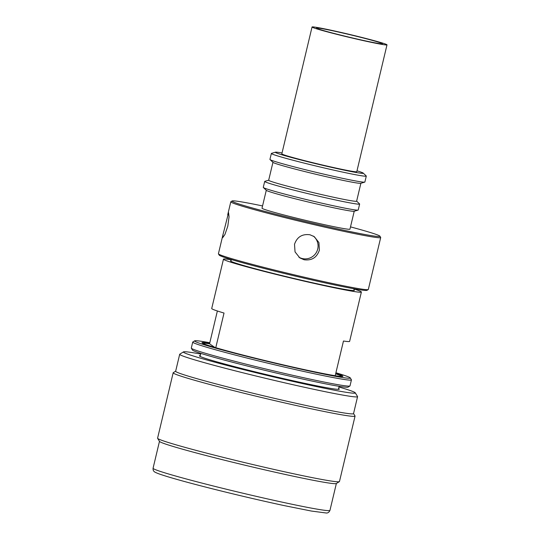 <?xml version="1.0" encoding="UTF-8"?>
<svg xmlns="http://www.w3.org/2000/svg" width="540" height="540" viewBox="0 0 540 540"><rect width="100%" height="100%" fill="white"/><g stroke="black" fill="none" stroke-linecap="round" stroke-linejoin="round"><path stroke-width="0.81" d="M353.639 288.718L354.341 290.297A63.653 2.43 -166.6 0 1 295.603 278.856A63.653 2.43 -166.6 0 1 230.756 261.158A63.653 2.43 -166.6 0 1 230.533 260.807L231.869 259.706M314.591 28.168A38.522 1.472 -166.6 0 1 312.046 27A38.522 1.472 -166.6 0 1 342.785 32.839A38.522 1.472 -166.6 0 1 384.46 43.693A38.522 1.472 -166.6 0 1 386.998 44.854A38.522 1.472 -166.6 0 1 356.258 39.015A38.522 1.472 -166.6 0 1 314.591 28.168M386.998 44.854L356.785 171.686A38.522 1.472 -166.6 0 1 326.045 165.847A38.522 1.472 -166.6 0 1 284.371 154.994A38.522 1.472 -166.6 0 1 281.833 153.826L312.046 27M380.268 42.761A33.905 1.296 -166.6 0 1 382.502 43.787A33.905 1.296 -166.6 0 1 355.448 38.651A33.905 1.296 -166.6 0 1 318.782 29.099A33.905 1.296 -166.6 0 1 316.541 28.073A33.905 1.296 -166.6 0 1 343.595 33.21A33.905 1.296 -166.6 0 1 380.268 42.761M225.544 224.64L222.939 234.812L222.696 237.668L224.917 234.502L227.799 226.179L229.054 216.824L228.555 212.659L225.544 224.64M350.501 226.881A76.025 2.902 -166.6 0 1 379.91 236.176L380.673 237.411A77.051 2.943 -166.6 0 1 380.7 237.532A77.051 2.943 -166.6 0 1 312.518 224.303A77.051 2.943 -166.6 0 1 230.796 201.825A77.051 2.943 -166.6 0 1 230.877 201.724L232.112 200.968A76.025 2.902 -166.6 0 1 262.555 205.936M380.7 237.532L368.327 289.467A77.051 2.943 -166.6 0 1 368.246 289.562A77.051 2.943 -166.6 0 1 300.146 276.23A77.051 2.943 -166.6 0 1 218.45 253.874A77.051 2.943 -166.6 0 1 218.423 253.753L222.939 234.812M294.509 244.289L295.043 251.897L299.795 257.87L304.074 259.754C311.769 260.766 316.879 257.553 319.397 250.121L318.917 242.548L314.273 236.655L310.021 234.785C302.252 233.739 297.081 236.905 294.509 244.289M356.994 170.809A45.205 1.728 -166.6 0 1 363.211 173.097A45.205 1.728 -166.6 0 1 323.278 165.47A45.205 1.728 -166.6 0 1 275.461 152.192A45.205 1.728 -166.6 0 1 282.042 152.948M363.211 173.097L366.221 175.939A48.796 1.863 -166.6 0 1 366.296 176.081A48.796 1.863 -166.6 0 1 323.116 167.704A48.796 1.863 -166.6 0 1 271.357 153.468A48.796 1.863 -166.6 0 1 271.492 153.367L275.461 152.192M366.296 176.081L364.878 182.034A48.796 1.863 -166.6 0 1 364.75 182.129A48.796 1.863 -166.6 0 1 321.698 173.65A48.796 1.863 -166.6 0 1 270.014 159.563A48.796 1.863 -166.6 0 1 269.939 159.415L271.357 153.468M364.75 182.129L360.781 183.303A45.205 1.728 -166.6 0 1 320.902 175.453A45.205 1.728 -166.6 0 1 273.024 162.398L270.014 159.563M360.889 183.276L356.623 201.191A45.205 1.728 -166.6 0 1 316.622 193.428A45.205 1.728 -166.6 0 1 268.677 180.245L272.943 162.324M356.63 201.137L359.559 203.897A48.796 1.863 -166.6 0 1 359.633 204.046A48.796 1.863 -166.6 0 1 316.454 195.662A48.796 1.863 -166.6 0 1 264.695 181.427A48.796 1.863 -166.6 0 1 264.829 181.332L268.691 180.185M359.633 204.046L358.216 209.993A48.796 1.863 -166.6 0 1 358.088 210.094A48.796 1.863 -166.6 0 1 315.036 201.616A48.796 1.863 -166.6 0 1 263.351 187.522A48.796 1.863 -166.6 0 1 263.277 187.38L264.695 181.427M358.088 210.094L354.119 211.268A45.205 1.728 -166.6 0 1 314.24 203.418A45.205 1.728 -166.6 0 1 266.369 190.363L263.351 187.522M354.226 211.235L349.961 229.156A45.205 1.728 -166.6 0 1 309.96 221.393A45.205 1.728 -166.6 0 1 262.015 208.204L266.281 190.282M379.91 236.176A76.025 2.902 -166.6 0 1 312.667 223.243A76.025 2.902 -166.6 0 1 232.112 200.968M368.246 289.562L367.011 290.318A76.025 2.902 -166.6 0 1 299.822 277.168A76.025 2.902 -166.6 0 1 219.213 255.11L218.45 253.874M313.362 236.088A12.838 12.771 -55.7 0 1 298.917 257.216M335.907 372.762A80.028 3.058 -166.6 0 1 350.264 377.906L351.405 379.762A81.574 3.119 -166.6 0 1 351.432 379.89L350.008 385.884A81.574 3.119 -166.6 0 1 349.92 385.985L348.064 387.126A80.028 3.058 -166.6 0 1 277.331 373.282A80.028 3.058 -166.6 0 1 192.476 350.055L191.335 348.206A81.574 3.119 -166.6 0 1 191.309 348.077L192.733 342.083A81.574 3.119 -166.6 0 1 192.821 341.982L194.67 340.841A80.028 3.058 -166.6 0 1 209.804 342.725M349.92 385.985A81.574 3.119 -166.6 0 1 277.823 371.871A81.574 3.119 -166.6 0 1 191.335 348.206M335.779 373.309A72.428 2.768 -166.6 0 1 342.819 376.367A72.428 2.768 -166.6 0 1 278.802 363.832A72.428 2.768 -166.6 0 1 202.014 342.819A72.428 2.768 -166.6 0 1 209.675 343.265M350.264 377.906A80.028 3.058 -166.6 0 1 279.47 364.291A80.028 3.058 -166.6 0 1 194.67 340.841M351.432 379.89A81.574 3.119 -166.6 0 1 279.254 365.884A81.574 3.119 -166.6 0 1 192.733 342.083M200.117 356.407A71.091 2.713 -166.6 0 1 200.111 356.332L200.819 353.369M203.506 343.676A70.889 2.707 -166.6 0 1 203.418 343.406A70.889 2.707 -166.6 0 1 209.547 343.805L214.866 347.429M353.768 288.92A70.889 2.707 -166.6 0 1 361.382 292.032A70.889 2.707 -166.6 0 1 298.654 279.855A70.889 2.707 -166.6 0 1 223.466 259.173A70.889 2.707 -166.6 0 1 231.667 259.834M217.37 310.986L209.547 343.805M215.771 347.699L224.026 313.051A70.889 2.707 -166.6 0 1 211.714 308.509L223.466 259.173M175.662 371.189L173.266 372.661A93.488 3.571 13.4 0 0 173.171 372.776L157.586 438.19A93.488 3.571 13.4 0 0 157.619 438.338L159.523 441.423A90.922 3.476 13.4 0 0 219.355 458.926A90.922 3.476 13.4 0 0 336.285 483.536L339.377 481.633A93.488 3.571 13.4 0 0 339.471 481.518L355.057 416.104A93.488 3.571 13.4 0 0 355.023 415.955L353.552 413.566M200.286 355.59A71.915 2.747 13.4 0 0 199.388 355.806A71.915 2.747 13.4 0 0 257.573 372.452A71.915 2.747 13.4 0 0 335.556 389.131A71.915 2.747 13.4 0 0 339.302 389.138A71.915 2.747 13.4 0 0 338.6 388.544M199.49 356.008A71.915 2.747 -166.6 0 1 200.205 355.934M200.657 354.044A88.351 3.375 13.4 0 0 183.492 351.884A88.351 3.375 13.4 0 0 241.569 369.144A88.351 3.375 13.4 0 0 355.259 392.803A88.351 3.375 13.4 0 0 338.972 386.998M355.259 392.803L357.541 396.509A91.436 3.49 -166.6 0 1 357.575 396.657A91.436 3.49 -166.6 0 1 239.888 372.026A91.436 3.49 -166.6 0 1 179.692 354.281A91.436 3.49 -166.6 0 1 179.786 354.166L183.492 351.884M179.692 354.281L175.642 371.257A91.436 3.49 13.4 0 0 235.845 389.002A91.436 3.49 13.4 0 0 353.531 413.633L357.575 396.657M173.171 372.776A93.488 3.571 13.4 0 0 234.725 390.926A93.488 3.571 13.4 0 0 355.057 416.104M157.619 438.338A93.488 3.571 13.4 0 0 219.139 456.334A93.488 3.571 13.4 0 0 339.377 481.633M338.519 388.881A71.915 2.747 -166.6 0 1 339.12 389.273M339.134 386.316L338.425 389.286A71.091 2.713 -166.6 0 1 338.384 389.347M335.205 375.712L343.467 341.024A70.889 2.707 13.4 0 0 349.63 341.368L361.382 292.032M335.651 373.842A70.889 2.707 -166.6 0 1 341.3 376.258A70.889 2.707 -166.6 0 1 341.098 376.461M329.954 510.381C329.103 512.264 327.868 513.142 326.248 513L311.438 511.056L284.054 505.575C261.448 500.708 237.816 495.187 213.145 488.997C186.246 482.2 168.136 477.137 158.807 473.803C155.804 472.669 154.19 471.845 153.968 471.339C153.286 470.752 152.982 469.719 153.07 468.241A90.922 3.476 13.4 0 0 212.929 485.892A90.922 3.476 13.4 0 0 329.954 510.381L336.366 483.482M230.796 201.825L227.711 214.772M153.07 468.241L159.476 441.342"/></g></svg>
